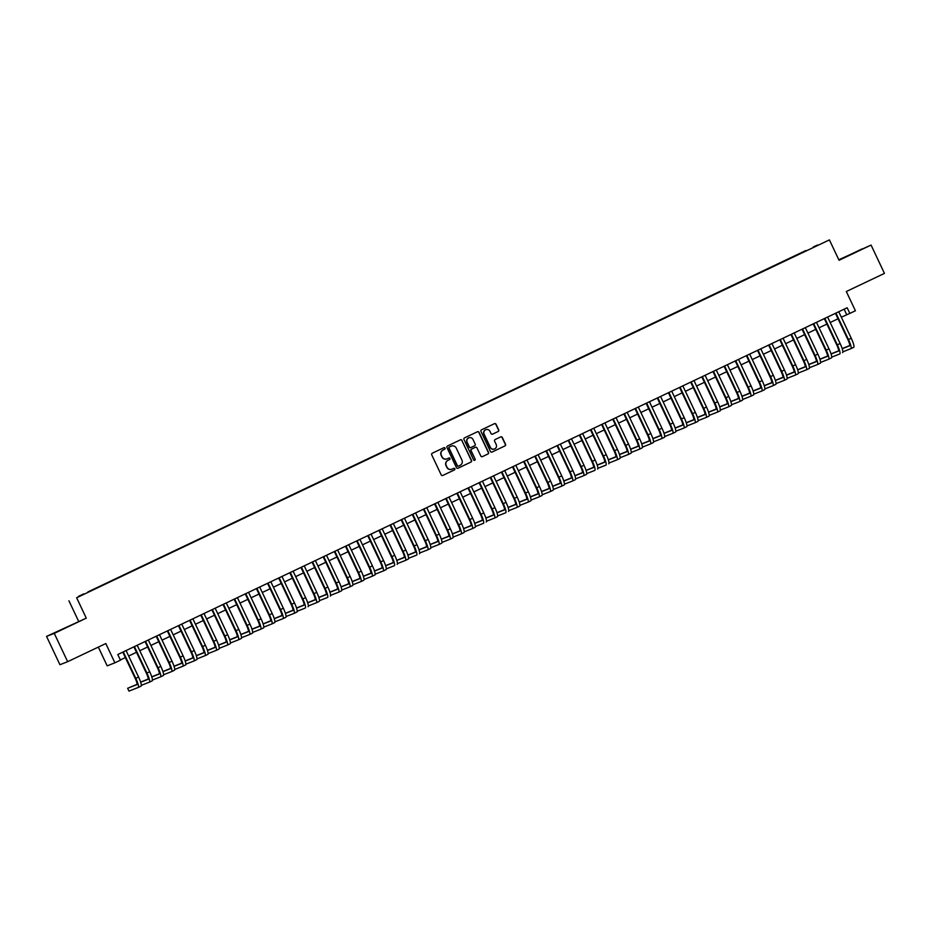 <?xml version="1.0" encoding="UTF-8"?>
<svg xmlns="http://www.w3.org/2000/svg" width="931" height="931" viewBox="0 0 931 931"><rect width="100%" height="100%" fill="white"/><g stroke="black" fill="none" stroke-linecap="round" stroke-linejoin="round"><path stroke-width="1.4" d="M445.041 448.102A0.861 0.85 68.5 0 0 443.912 447.695L432.298 453.211A1.234 1.21 68.5 0 0 431.728 454.84L441.189 474.857A1.234 1.21 68.5 0 0 442.807 475.45L454.421 469.934A0.861 0.85 68.5 0 0 454.828 468.782A0.861 0.85 68.5 0 0 453.688 468.374L452.187 469.084A3.933 3.875 68.5 0 1 447.008 467.187L446.217 465.523A3.933 3.875 68.5 0 1 448.032 460.298L449.533 459.588A0.861 0.85 68.5 0 0 449.929 458.448A0.861 0.85 68.5 0 0 448.8 458.029L447.299 458.75A3.933 3.875 68.5 0 1 442.12 456.853L441.329 455.178A3.933 3.875 68.5 0 1 443.144 449.964L444.646 449.242A0.861 0.85 68.5 0 0 445.041 448.102M446.95 458.89A3.933 3.875 68.5 0 1 441.911 456.935L441.119 455.271A3.933 3.875 68.5 0 1 442.935 450.045L444.436 449.324A0.861 0.85 68.5 0 0 443.854 447.718M442.807 475.45L454.212 470.015A0.861 0.85 68.5 0 0 453.63 468.398M451.838 469.236A3.933 3.875 68.5 0 1 446.799 467.269L446.007 465.605A3.933 3.875 68.5 0 1 447.823 460.38L449.324 459.67A0.861 0.85 68.5 0 0 448.742 458.064M813.31 246.959L817.604 244.981L813.31 246.959M498.143 431.507A1.234 1.21 68.5 0 0 498.713 429.878L496.06 424.268A1.234 1.21 68.5 0 0 494.442 423.675L481.536 429.808A1.234 1.21 68.5 0 0 480.978 431.437L490.439 451.454A1.234 1.21 68.5 0 0 492.057 452.047L504.951 445.914A1.234 1.21 68.5 0 0 505.521 444.273L502.309 437.5A1.234 1.21 68.5 0 0 500.692 436.907L495.176 439.525A1.234 1.21 68.5 0 0 494.605 441.154L496.2 444.518A3.293 3.235 68.5 0 1 494.477 448.975A3.293 3.235 68.5 0 1 490.346 447.299L484.12 434.125A3.293 3.235 68.5 0 1 485.842 429.68A3.293 3.235 68.5 0 1 489.974 431.344L491.009 433.543A1.234 1.21 68.5 0 0 492.627 434.137L497.934 431.588A1.234 1.21 68.5 0 0 498.504 429.959L495.851 424.35A1.234 1.21 68.5 0 0 494.408 423.686M54.266 633.371L86.28 618.149L46.55 636.397L54.266 633.371L67.649 661.685L105.797 643.554L114.897 662.814L120.46 660.172L117.783 654.505L847.163 307.754L849.84 313.421L855.414 310.768L846.314 291.519L884.45 273.388L871.067 245.062L838.808 259.761M86.28 618.149L76.645 597.76L829.405 239.895L839.052 260.284L871.067 245.062M462.067 440.421A1.234 1.21 68.5 0 0 460.449 439.828L447.543 445.961A1.234 1.21 68.5 0 0 446.985 447.59L456.446 467.606A1.234 1.21 68.5 0 0 458.064 468.2L470.958 462.067A1.234 1.21 68.5 0 0 471.528 460.438L461.857 440.503A1.234 1.21 68.5 0 0 460.414 439.851M464.546 437.884L477.44 431.751A1.234 1.21 68.5 0 1 479.058 432.345L488.519 452.361A1.234 1.21 68.5 0 1 487.949 453.991L482.433 456.609A1.234 1.21 68.5 0 1 480.815 456.027L476.975 447.904A1.234 1.21 68.5 0 0 475.357 447.311L471.703 449.056A1.234 1.21 68.5 0 0 471.133 450.685L475.124 459.134A0.861 0.85 68.5 0 1 474.67 460.298A0.861 0.85 68.5 0 1 473.6 459.867L463.975 439.513A1.234 1.21 68.5 0 1 464.546 437.884M67.649 661.685L59.933 664.722L46.55 636.397M78.448 596.41L83.755 593.85L78.448 596.41M76.645 597.76L829.405 239.895M806.002 250.951L88.038 592.151M805.804 250.544L87.898 591.953M98.325 647.103L107.181 665.851L114.897 662.814M78.565 621.175L68.929 600.786M841.321 317.215L849.84 313.421M120.367 659.963L125.359 657.589M128.641 656.018L136.485 652.294M139.778 650.722L147.622 646.998M150.915 645.427L158.759 641.703M162.052 640.144L169.896 636.408M173.189 634.849L181.033 631.113M184.326 629.554L192.17 625.818M195.452 624.259L203.307 620.523M206.589 618.964L214.444 615.228M217.726 613.669L225.57 609.945M228.863 608.374L236.707 604.65M240 603.079L247.844 599.355M251.137 597.783L258.981 594.059M262.274 592.5L270.118 588.764M273.411 587.205L281.255 583.469M284.537 581.91L292.392 578.174M295.674 576.615L303.529 572.879M306.811 571.32L314.655 567.584M317.948 566.025L325.792 562.289M329.085 560.73L336.929 557.006M340.222 555.435L348.066 551.711M351.359 550.14L359.203 546.416M362.496 544.844L370.34 541.12M373.622 539.561L381.477 535.825M384.759 534.266L392.614 530.53M395.896 528.971L403.74 525.235M407.033 523.676L414.877 519.94M418.17 518.381L426.014 514.645M429.307 513.086L437.151 509.362M440.444 507.791L448.288 504.067M451.582 502.496L459.425 498.772M462.707 497.201L470.562 493.477M473.844 491.905L481.699 488.181M484.981 486.622L492.825 482.886M496.118 481.327L503.962 477.591M507.255 476.032L515.099 472.296M518.392 470.737L526.236 467.001M529.53 465.442L537.373 461.706M540.667 460.147L548.51 456.423M551.792 454.852L559.647 451.128M562.929 449.557L570.784 445.833M574.066 444.262L581.91 440.538M585.203 438.978L593.047 435.243M596.34 433.683L604.184 429.947M607.478 428.388L615.321 424.652M618.615 423.093L626.458 419.357M629.752 417.798L637.595 414.062M640.877 412.503L648.732 408.767M652.014 407.208L659.87 403.484M663.151 401.913L670.995 398.189M674.288 396.618L682.132 392.894M685.425 391.323L693.269 387.599M696.563 386.039L704.406 382.304M707.7 380.744L715.543 377.008M718.837 375.449L726.68 371.713M729.962 370.154L737.817 366.418M741.099 364.859L748.955 361.123M752.236 359.564L760.08 355.84M763.373 354.269L771.217 350.545M774.511 348.974L782.354 345.25M785.648 343.679L793.491 339.955M796.785 338.384L804.628 334.66M807.922 333.1L815.765 329.365M819.047 327.805L826.903 324.069M830.184 322.51L838.04 318.774M844.138 309.197L846.721 314.655M67.207 627.087L52.974 633.569L67.207 627.087M862.315 248.81L840.821 259.027L862.397 248.984M457.877 468.27L470.749 462.148A1.234 1.21 68.5 0 0 471.319 460.519L461.857 440.503M449.487 446.95A0.861 0.85 68.5 0 0 449.091 448.09L457.389 465.663A0.861 0.85 68.5 0 0 458.529 466.07L460.112 465.325A3.933 3.875 68.5 0 0 461.927 460.1L456.248 448.09A3.933 3.875 68.5 0 0 451.07 446.193L449.277 447.031A0.861 0.85 68.5 0 0 448.882 448.172L449.091 448.09M458.424 466.117L458.32 466.152A0.861 0.85 68.5 0 1 457.179 465.744L448.882 448.172M449.277 447.031L450.86 446.275M482.433 456.609L487.751 454.072A1.234 1.21 68.5 0 0 488.31 452.443L478.848 432.426A1.234 1.21 68.5 0 0 477.417 431.763M475.31 447.334A1.234 1.21 68.5 0 0 475.147 447.392L471.493 449.138A1.234 1.21 68.5 0 0 470.923 450.767L475.124 459.134M474.566 460.333A0.861 0.85 68.5 0 0 474.915 459.216M472.995 439.479A3.293 3.235 68.5 0 0 468.875 437.814A3.293 3.235 68.5 0 0 467.153 442.26L469.34 446.903A1.234 1.21 68.5 0 0 470.958 447.497L474.624 445.751A1.234 1.21 68.5 0 0 475.194 444.122L472.995 439.479M468.77 437.849A3.293 3.235 68.5 0 0 466.943 442.341L467.153 442.26M470.76 447.578A1.234 1.21 68.5 0 1 469.131 446.985L466.943 442.341M492.441 434.207L497.934 431.588M485.738 429.715A3.293 3.235 68.5 0 0 483.911 434.207L484.12 434.125M494.373 449.01A3.293 3.235 68.5 0 1 490.137 447.38L483.911 434.207M491.871 452.105L504.742 445.996A1.234 1.21 68.5 0 0 505.312 444.355L502.1 437.582A1.234 1.21 68.5 0 0 500.669 436.918M137.078 684.332L127.64 688.277L128.978 691.105L138.242 687.462A9.403 1.676 -115.4 0 0 138.265 687.45A9.403 1.676 -115.4 0 0 135.786 678.35L123.276 651.886M141.047 686.135L138.265 687.45L141.023 686.135A9.403 1.676 -115.4 0 0 141.047 686.135A9.403 1.676 -115.4 0 0 138.579 677.035L126.069 650.571M122.776 652.131L135.274 678.559A6.261 1.117 64.6 0 1 136.915 684.622A6.261 1.117 64.6 0 1 136.904 684.634L127.64 688.277M141.326 685.332L149.379 682.167A9.403 1.676 -115.4 0 0 149.402 682.167A9.403 1.676 -115.4 0 0 146.923 673.055L134.413 646.591M149.414 682.155L152.16 680.852A9.403 1.676 -115.4 0 0 152.184 680.84A9.403 1.676 -115.4 0 0 149.705 671.74L137.206 645.276M133.913 646.836L146.4 673.264A6.261 1.117 64.6 0 1 148.052 679.327A6.261 1.117 64.6 0 1 148.041 679.339L140.662 682.237M148.215 679.036L140.628 682.097M152.451 680.049L160.516 676.872A9.403 1.676 -115.4 0 0 158.061 667.76L145.55 641.308M160.551 676.86L163.297 675.557A9.403 1.676 -115.4 0 0 163.321 675.545A9.403 1.676 -115.4 0 0 160.842 666.445L148.332 639.981M145.05 641.54L157.537 667.969A6.261 1.117 64.6 0 1 159.189 674.044A6.261 1.117 64.6 0 1 159.178 674.044L151.8 676.942M159.352 673.741L151.765 676.802M160.516 676.872A9.403 1.676 -115.4 0 0 160.528 676.872L163.321 675.545M163.588 674.754L171.653 671.577A9.403 1.676 -115.4 0 0 169.198 662.476L156.687 636.013M171.688 671.565L174.434 670.262A9.403 1.676 -115.4 0 0 174.458 670.25A9.403 1.676 -115.4 0 0 171.979 661.15L159.469 634.686M156.187 636.245L168.674 662.674A6.261 1.117 64.6 0 1 170.326 668.749A6.261 1.117 64.6 0 1 170.315 668.749L162.937 671.647M170.489 668.446L162.89 671.519M171.653 671.577A9.403 1.676 -115.4 0 0 171.665 671.577L174.458 670.25M174.725 669.459L182.79 666.293A9.403 1.676 -115.4 0 0 182.802 666.282A9.403 1.676 -115.4 0 0 180.335 657.181L167.824 630.718M182.825 666.27L185.572 664.967A9.403 1.676 -115.4 0 0 185.583 664.955A9.403 1.676 -115.4 0 0 183.116 655.855L170.606 629.391M167.324 630.95L179.811 657.379A6.261 1.117 64.6 0 1 181.464 663.454A6.261 1.117 64.6 0 1 181.452 663.454L174.074 666.352M181.626 663.163L174.027 666.224M185.863 664.164L193.916 660.998A9.403 1.676 -115.4 0 0 191.472 651.886L178.961 625.423M193.962 660.975L196.709 659.672A9.403 1.676 -115.4 0 0 196.72 659.66A9.403 1.676 -115.4 0 0 194.253 650.56L181.743 624.096M178.449 625.655L190.948 652.084A6.261 1.117 64.6 0 1 192.589 658.159A6.261 1.117 64.6 0 1 192.577 658.159L185.211 661.057M192.764 657.868L185.164 660.929M193.916 660.998A9.403 1.676 -115.4 0 0 193.939 660.987L196.72 659.66M197 658.869L205.053 655.703A9.403 1.676 -115.4 0 0 202.609 646.591L190.099 620.127M205.099 655.68L207.846 654.377A9.403 1.676 -115.4 0 0 207.857 654.365A9.403 1.676 -115.4 0 0 205.39 645.264L192.88 618.801M189.587 620.372L202.085 646.801A6.261 1.117 64.6 0 1 203.726 652.864A6.261 1.117 64.6 0 1 203.714 652.864L196.348 655.773M203.901 652.573L196.301 655.633M205.053 655.703A9.403 1.676 -115.4 0 0 205.076 655.692L207.857 654.365M208.137 653.574L216.19 650.408A9.403 1.676 -115.4 0 0 216.213 650.397A9.403 1.676 -115.4 0 0 213.734 641.296L201.236 614.832M216.225 650.385L218.971 649.082A9.403 1.676 -115.4 0 0 218.994 649.07A9.403 1.676 -115.4 0 0 216.527 639.969L204.017 613.506M200.724 615.077L213.222 641.506A6.261 1.117 64.6 0 1 214.863 647.569A6.261 1.117 64.6 0 1 214.852 647.58L207.485 650.478M215.026 647.278L207.438 650.338M219.274 648.279L227.327 645.113A9.403 1.676 -115.4 0 0 224.871 636.001L212.361 609.537M227.362 645.09L230.108 643.787A9.403 1.676 -115.4 0 0 230.132 643.787A9.403 1.676 -115.4 0 0 227.664 634.674L215.154 608.211M211.861 609.782L224.359 636.21A6.261 1.117 64.6 0 1 226 642.274A6.261 1.117 64.6 0 1 225.989 642.285L218.61 645.183M226.163 641.983L218.576 645.043M227.327 645.113A9.403 1.676 -115.4 0 0 227.35 645.102L230.132 643.787M230.399 642.984L238.464 639.818A9.403 1.676 -115.4 0 0 238.487 639.806A9.403 1.676 -115.4 0 0 236.009 630.706L223.498 604.242M241.269 638.491L238.487 639.806L241.245 638.491A9.403 1.676 -115.4 0 0 241.269 638.491A9.403 1.676 -115.4 0 0 238.79 629.379L226.291 602.927M222.998 604.487L235.485 630.915A6.261 1.117 64.6 0 1 237.137 636.979A6.261 1.117 64.6 0 1 237.126 636.99L229.748 639.888M237.3 636.688L229.713 639.748M241.536 637.688L249.601 634.523A9.403 1.676 -115.4 0 0 247.146 625.411L234.635 598.947M252.406 633.196L249.613 634.511A9.403 1.676 -115.4 0 0 249.613 634.511L252.382 633.196A9.403 1.676 -115.4 0 0 252.406 633.196A9.403 1.676 -115.4 0 0 249.927 624.096L237.417 597.632M234.135 599.192L246.622 625.62A6.261 1.117 64.6 0 1 248.274 631.683A6.261 1.117 64.6 0 1 248.263 631.695L240.885 634.593M248.437 631.393L240.85 634.453M252.673 632.405L260.738 629.228A9.403 1.676 -115.4 0 0 258.283 620.116L245.772 593.652M260.773 629.216L263.52 627.913A9.403 1.676 -115.4 0 0 263.543 627.901A9.403 1.676 -115.4 0 0 261.064 618.801L248.554 592.337M245.272 593.897L257.759 620.325A6.261 1.117 64.6 0 1 259.412 626.388A6.261 1.117 64.6 0 1 259.4 626.4L252.022 629.298M259.574 626.098L251.975 629.158M260.738 629.228A9.403 1.676 -115.4 0 0 260.75 629.228L263.543 627.901M263.81 627.11L271.875 623.933A9.403 1.676 -115.4 0 0 271.887 623.933A9.403 1.676 -115.4 0 0 269.42 614.832L256.909 588.369M274.668 622.606L271.887 623.933L274.657 622.618A9.403 1.676 -115.4 0 0 274.668 622.606A9.403 1.676 -115.4 0 0 272.201 613.506L259.691 587.042M256.409 588.601L268.896 615.03A6.261 1.117 64.6 0 1 270.549 621.105A6.261 1.117 64.6 0 1 270.537 621.105L263.159 624.003M270.712 620.802L263.112 623.875M274.948 621.815L283.001 618.65A9.403 1.676 -115.4 0 0 280.557 609.537L268.047 583.074M285.805 617.311L283.024 618.638A9.403 1.676 -115.4 0 0 283.024 618.638L285.794 617.323A9.403 1.676 -115.4 0 0 285.805 617.311A9.403 1.676 -115.4 0 0 283.338 608.211L270.828 581.747M267.534 583.306L280.033 609.735A6.261 1.117 64.6 0 1 281.674 615.81A6.261 1.117 64.6 0 1 281.662 615.81L274.296 618.708M281.849 615.507L274.249 618.58M286.085 616.52L294.138 613.354A9.403 1.676 -115.4 0 0 291.694 604.242L279.184 577.779M294.173 613.331L296.931 612.028A9.403 1.676 -115.4 0 0 296.942 612.016A9.403 1.676 -115.4 0 0 294.475 602.916L281.965 576.452M278.672 578.011L291.17 604.44A6.261 1.117 64.6 0 1 292.811 610.515A6.261 1.117 64.6 0 1 292.8 610.515L285.433 613.413M292.986 610.224L285.386 613.285M294.138 613.354A9.403 1.676 -115.4 0 0 294.161 613.343L296.942 612.016M297.222 611.225L305.275 608.059A9.403 1.676 -115.4 0 0 305.298 608.048A9.403 1.676 -115.4 0 0 302.819 598.947L290.321 572.484M308.08 606.721L308.056 606.733A9.403 1.676 -115.4 0 0 308.08 606.721A9.403 1.676 -115.4 0 0 305.612 597.621L293.102 571.157M289.809 572.728L302.307 599.145A6.261 1.117 64.6 0 1 303.948 605.22A6.261 1.117 64.6 0 1 303.937 605.22L296.57 608.118M304.111 604.929L296.524 607.99M308.359 605.93L316.412 602.764A9.403 1.676 -115.4 0 0 313.956 593.652L301.446 567.188M319.217 601.426L316.435 602.753A9.403 1.676 -115.4 0 0 316.435 602.753L319.193 601.438A9.403 1.676 -115.4 0 0 319.217 601.426A9.403 1.676 -115.4 0 0 316.749 592.325L304.239 565.862M300.946 567.433L313.444 593.862A6.261 1.117 64.6 0 1 315.085 599.925A6.261 1.117 64.6 0 1 315.074 599.925L307.695 602.834M315.248 599.634L307.661 602.694M319.484 600.635L327.549 597.469A9.403 1.676 -115.4 0 0 327.572 597.458A9.403 1.676 -115.4 0 0 325.094 588.357L312.583 561.893M330.354 596.131L330.33 596.143A9.403 1.676 -115.4 0 0 330.354 596.131A9.403 1.676 -115.4 0 0 327.875 587.03L315.376 560.567M312.083 562.138L324.57 588.567A6.261 1.117 64.6 0 1 326.222 594.63A6.261 1.117 64.6 0 1 326.211 594.641L318.833 597.539M326.385 594.339L318.798 597.399M330.621 595.34L338.686 592.174A9.403 1.676 -115.4 0 0 336.231 583.062L323.72 556.598M341.491 590.848L338.698 592.163A9.403 1.676 -115.4 0 0 338.698 592.163L341.468 590.848A9.403 1.676 -115.4 0 0 341.491 590.848A9.403 1.676 -115.4 0 0 339.012 581.735L326.502 555.272M323.22 556.843L335.707 583.272A6.261 1.117 64.6 0 1 337.359 589.335A6.261 1.117 64.6 0 1 337.348 589.346L329.97 592.244M337.522 589.044L329.923 592.104M341.758 590.045L349.823 586.879A9.403 1.676 -115.4 0 0 347.368 577.767L334.857 551.303M349.858 586.867L352.605 585.552A9.403 1.676 -115.4 0 0 352.628 585.552A9.403 1.676 -115.4 0 0 350.149 576.452L337.639 549.988M334.357 551.548L346.844 577.976A6.261 1.117 64.6 0 1 348.497 584.04A6.261 1.117 64.6 0 1 348.485 584.051L341.107 586.949M348.66 583.749L341.06 586.809M349.823 586.879A9.403 1.676 -115.4 0 0 349.835 586.867L352.628 585.552M352.896 584.749L360.96 581.584A9.403 1.676 -115.4 0 0 360.972 581.584A9.403 1.676 -115.4 0 0 358.505 572.472L345.995 546.008M363.753 580.257L360.972 581.584L363.742 580.269A9.403 1.676 -115.4 0 0 363.753 580.257A9.403 1.676 -115.4 0 0 361.286 571.157L348.776 544.693M345.494 546.253L357.981 572.681A6.261 1.117 64.6 0 1 359.634 578.745A6.261 1.117 64.6 0 1 359.61 578.756L352.244 581.654M359.797 578.454L352.197 581.514M364.033 579.466L372.086 576.289A9.403 1.676 -115.4 0 0 369.642 567.177L357.132 540.725M374.89 574.962L372.109 576.289A9.403 1.676 -115.4 0 0 372.109 576.289L374.879 574.974A9.403 1.676 -115.4 0 0 374.89 574.962A9.403 1.676 -115.4 0 0 372.423 565.862L359.913 539.398M356.62 540.958L369.118 567.386A6.261 1.117 64.6 0 1 370.759 573.461A6.261 1.117 64.6 0 1 370.747 573.461L363.381 576.359M370.934 573.159L363.334 576.219M375.17 574.171L383.223 570.994A9.403 1.676 -115.4 0 0 380.779 561.893L368.269 535.43M383.258 570.982L386.004 569.679A9.403 1.676 -115.4 0 0 386.028 569.667A9.403 1.676 -115.4 0 0 383.56 560.567L371.05 534.103M367.757 535.662L380.255 562.091A6.261 1.117 64.6 0 1 381.896 568.166A6.261 1.117 64.6 0 1 381.885 568.166L374.518 571.064M382.071 567.863L374.471 570.936M383.223 570.994A9.403 1.676 -115.4 0 0 383.246 570.994L386.028 569.667M386.307 568.876L394.36 565.711A9.403 1.676 -115.4 0 0 394.383 565.699A9.403 1.676 -115.4 0 0 391.904 556.598L379.406 530.135M397.165 564.372L397.141 564.384A9.403 1.676 -115.4 0 0 397.165 564.372A9.403 1.676 -115.4 0 0 394.697 555.272L382.187 528.808M378.894 530.367L391.392 556.796A6.261 1.117 64.6 0 1 393.033 562.871A6.261 1.117 64.6 0 1 393.022 562.871L385.655 565.769M393.196 562.568L385.609 565.641M397.444 563.581L405.497 560.415A9.403 1.676 -115.4 0 0 403.042 551.303L390.531 524.84M408.302 559.077L405.52 560.404A9.403 1.676 -115.4 0 0 405.52 560.404L408.278 559.089A9.403 1.676 -115.4 0 0 408.302 559.077A9.403 1.676 -115.4 0 0 405.835 549.977L393.324 523.513M390.031 525.072L402.529 551.501A6.261 1.117 64.6 0 1 404.17 557.576A6.261 1.117 64.6 0 1 404.159 557.576L396.781 560.474M404.333 557.285L396.746 560.346M408.569 558.286L416.634 555.12A9.403 1.676 -115.4 0 0 416.657 555.109A9.403 1.676 -115.4 0 0 414.179 546.008L401.668 519.545M419.439 553.782L419.416 553.794A9.403 1.676 -115.4 0 0 419.439 553.782A9.403 1.676 -115.4 0 0 416.96 544.682L404.461 518.218M401.168 519.789L413.655 546.206A6.261 1.117 64.6 0 1 415.307 552.281A6.261 1.117 64.6 0 1 415.296 552.281L407.918 555.179M415.47 551.99L407.883 555.051M419.706 552.991L427.771 549.825A9.403 1.676 -115.4 0 0 425.316 540.713L412.805 514.249M430.576 548.487L427.783 549.814A9.403 1.676 -115.4 0 0 427.783 549.814L430.553 548.499A9.403 1.676 -115.4 0 0 430.576 548.487A9.403 1.676 -115.4 0 0 428.097 539.386L415.587 512.923M412.305 514.494L424.792 540.923A6.261 1.117 64.6 0 1 426.445 546.986A6.261 1.117 64.6 0 1 426.433 546.997L419.055 549.895M426.607 546.695L419.008 549.755M430.844 547.696L438.908 544.53A9.403 1.676 -115.4 0 0 436.453 535.418L423.942 508.954M438.943 544.507L441.69 543.204A9.403 1.676 -115.4 0 0 441.701 543.204A9.403 1.676 -115.4 0 0 439.234 534.091L426.724 507.628M423.442 509.199L435.929 535.628A6.261 1.117 64.6 0 1 437.582 541.691A6.261 1.117 64.6 0 1 437.57 541.702L430.192 544.6M437.745 541.4L430.145 544.46M438.908 544.53A9.403 1.676 -115.4 0 0 438.92 544.519L441.701 543.204M441.981 542.401L450.045 539.235A9.403 1.676 -115.4 0 0 450.057 539.224A9.403 1.676 -115.4 0 0 447.59 530.123L435.08 503.659M452.838 537.909L450.057 539.224L452.827 537.909A9.403 1.676 -115.4 0 0 452.838 537.909A9.403 1.676 -115.4 0 0 450.371 528.796L437.861 502.344M434.579 503.904L447.066 530.333A6.261 1.117 64.6 0 1 448.719 536.396A6.261 1.117 64.6 0 1 448.695 536.407L441.329 539.305M448.882 536.105L441.282 539.165M453.118 537.106L461.171 533.94A9.403 1.676 -115.4 0 0 458.727 524.828L446.217 498.364M463.975 532.613L461.194 533.928A9.403 1.676 -115.4 0 0 461.194 533.928L463.964 532.613A9.403 1.676 -115.4 0 0 463.975 532.613A9.403 1.676 -115.4 0 0 461.508 523.513L448.998 497.049M445.705 498.609L458.203 525.037A6.261 1.117 64.6 0 1 459.844 531.101A6.261 1.117 64.6 0 1 459.833 531.112L452.466 534.01M460.019 530.81L452.419 533.87M464.255 531.822L472.308 528.645A9.403 1.676 -115.4 0 0 469.864 519.533L457.354 493.069M472.343 528.633L475.089 527.33A9.403 1.676 -115.4 0 0 475.113 527.318A9.403 1.676 -115.4 0 0 472.645 518.218L460.135 491.754M456.842 493.314L469.34 519.742A6.261 1.117 64.6 0 1 470.981 525.806A6.261 1.117 64.6 0 1 470.97 525.817L463.603 528.715M471.156 525.515L463.557 528.575M472.308 528.645A9.403 1.676 -115.4 0 0 472.331 528.645L475.113 527.318M475.392 526.527L483.445 523.35A9.403 1.676 -115.4 0 0 483.468 523.35A9.403 1.676 -115.4 0 0 480.99 514.238L468.491 487.786M486.25 522.023L486.226 522.035A9.403 1.676 -115.4 0 0 486.25 522.023A9.403 1.676 -115.4 0 0 483.783 512.923L471.272 486.459M467.979 488.019L480.477 514.447A6.261 1.117 64.6 0 1 482.118 520.522A6.261 1.117 64.6 0 1 482.107 520.522L474.74 523.42M482.281 520.22L474.694 523.28M486.529 521.232L494.582 518.055A9.403 1.676 -115.4 0 0 492.127 508.954L479.616 482.491M497.387 516.728L494.605 518.055A9.403 1.676 -115.4 0 0 494.605 518.055L497.363 516.74A9.403 1.676 -115.4 0 0 497.387 516.728A9.403 1.676 -115.4 0 0 494.92 507.628L482.409 481.164M479.116 482.724L491.615 509.152A6.261 1.117 64.6 0 1 493.255 515.227A6.261 1.117 64.6 0 1 493.244 515.227L485.866 518.125M493.418 514.924L485.831 517.997M497.654 515.937L505.719 512.772A9.403 1.676 -115.4 0 0 505.742 512.76A9.403 1.676 -115.4 0 0 503.264 503.659L490.753 477.196M508.524 511.433L508.501 511.445A9.403 1.676 -115.4 0 0 508.524 511.433A9.403 1.676 -115.4 0 0 506.045 502.333L493.546 475.869M490.253 477.428L502.74 503.857A6.261 1.117 64.6 0 1 504.393 509.932A6.261 1.117 64.6 0 1 504.381 509.932L497.003 512.83M504.555 509.641L496.968 512.702M508.792 510.642L516.856 507.476A9.403 1.676 -115.4 0 0 514.401 498.364L501.89 471.901M519.661 506.138L516.868 507.465A9.403 1.676 -115.4 0 0 516.868 507.465L519.638 506.15A9.403 1.676 -115.4 0 0 519.661 506.138A9.403 1.676 -115.4 0 0 517.182 497.038L504.672 470.574M501.39 472.133L513.877 498.562A6.261 1.117 64.6 0 1 515.53 504.637A6.261 1.117 64.6 0 1 515.518 504.637L508.14 507.535M515.693 504.346L508.093 507.407M519.929 505.347L527.993 502.181A9.403 1.676 -115.4 0 0 525.538 493.069L513.028 466.606M528.028 502.158L530.775 500.855A9.403 1.676 -115.4 0 0 530.786 500.843A9.403 1.676 -115.4 0 0 528.319 491.743L515.809 465.279M512.527 466.85L525.014 493.279A6.261 1.117 64.6 0 1 526.667 499.342A6.261 1.117 64.6 0 1 526.655 499.342L519.277 502.251M526.83 499.051L519.23 502.112M527.993 502.181A9.403 1.676 -115.4 0 0 528.005 502.17L530.786 500.843M531.066 500.052L539.13 496.886A9.403 1.676 -115.4 0 0 539.142 496.875A9.403 1.676 -115.4 0 0 536.675 487.774L524.165 461.31M541.923 495.548L539.142 496.875L541.912 495.56A9.403 1.676 -115.4 0 0 541.923 495.548A9.403 1.676 -115.4 0 0 539.456 486.448L526.946 459.984M523.664 461.555L536.151 487.984A6.261 1.117 64.6 0 1 537.804 494.047A6.261 1.117 64.6 0 1 537.781 494.058L530.414 496.956M537.967 493.756L530.367 496.817M542.203 494.757L550.256 491.591A9.403 1.676 -115.4 0 0 547.812 482.479L535.302 456.015M553.061 490.265L550.279 491.58A9.403 1.676 -115.4 0 0 550.279 491.58L553.049 490.265A9.403 1.676 -115.4 0 0 553.061 490.265A9.403 1.676 -115.4 0 0 550.593 481.152L538.083 454.689M534.79 456.26L547.288 482.689A6.261 1.117 64.6 0 1 548.929 488.752A6.261 1.117 64.6 0 1 548.918 488.763L541.551 491.661M549.104 488.461L541.505 491.521M553.34 489.462L561.393 486.296A9.403 1.676 -115.4 0 0 558.949 477.184L546.439 450.72M561.428 486.285L564.174 484.97A9.403 1.676 -115.4 0 0 564.198 484.97A9.403 1.676 -115.4 0 0 561.73 475.857L549.22 449.405M545.927 450.965L558.425 477.394A6.261 1.117 64.6 0 1 560.066 483.457A6.261 1.117 64.6 0 1 560.055 483.468L552.688 486.366M560.241 483.166L552.642 486.226M561.393 486.296A9.403 1.676 -115.4 0 0 561.416 486.285L564.198 484.97M564.477 484.167L572.53 481.001A9.403 1.676 -115.4 0 0 572.553 481.001A9.403 1.676 -115.4 0 0 570.075 471.889L557.576 445.425M575.335 479.674L572.553 481.001L575.311 479.674A9.403 1.676 -115.4 0 0 575.335 479.674A9.403 1.676 -115.4 0 0 572.868 470.574L560.357 444.11M557.064 445.67L569.563 472.098A6.261 1.117 64.6 0 1 571.203 478.162A6.261 1.117 64.6 0 1 571.192 478.173L563.825 481.071M571.366 477.871L563.779 480.931M575.614 478.883L583.667 475.706A9.403 1.676 -115.4 0 0 581.212 466.594L568.701 440.13M586.472 474.379L583.69 475.706A9.403 1.676 -115.4 0 0 583.69 475.706L586.449 474.391A9.403 1.676 -115.4 0 0 586.472 474.379A9.403 1.676 -115.4 0 0 584.005 465.279L571.494 438.815M568.201 440.375L580.688 466.803A6.261 1.117 64.6 0 1 582.341 472.867A6.261 1.117 64.6 0 1 582.329 472.878L574.951 475.776M582.503 472.576L574.916 475.636M586.739 473.588L594.804 470.411A9.403 1.676 -115.4 0 0 594.828 470.411A9.403 1.676 -115.4 0 0 592.349 461.31L579.838 434.847M597.609 469.084L597.586 469.096A9.403 1.676 -115.4 0 0 597.609 469.084A9.403 1.676 -115.4 0 0 595.13 459.984L582.62 433.52M579.338 435.08L591.825 461.508A6.261 1.117 64.6 0 1 593.478 467.583A6.261 1.117 64.6 0 1 593.466 467.583L586.088 470.481M593.641 467.281L586.053 470.353M597.877 468.293L605.941 465.128A9.403 1.676 -115.4 0 0 605.953 465.116A9.403 1.676 -115.4 0 0 603.486 456.015L590.976 429.552M608.746 463.789L608.723 463.801A9.403 1.676 -115.4 0 0 608.746 463.789A9.403 1.676 -115.4 0 0 606.267 454.689L593.757 428.225M590.475 429.785L602.962 456.213A6.261 1.117 64.6 0 1 604.615 462.288A6.261 1.117 64.6 0 1 604.603 462.288L597.225 465.186M604.778 461.985L597.178 465.058M609.014 462.998L617.078 459.833A9.403 1.676 -115.4 0 0 617.09 459.821A9.403 1.676 -115.4 0 0 614.623 450.72L602.113 424.257M617.113 459.809L619.86 458.506A9.403 1.676 -115.4 0 0 619.871 458.494A9.403 1.676 -115.4 0 0 617.404 449.394L604.894 422.93M601.612 424.489L614.099 450.918A6.261 1.117 64.6 0 1 615.752 456.993A6.261 1.117 64.6 0 1 615.74 456.993L608.362 459.891M615.915 456.702L608.315 459.763M620.151 457.703L628.216 454.537A9.403 1.676 -115.4 0 0 628.227 454.526A9.403 1.676 -115.4 0 0 625.76 445.425L613.25 418.962M631.009 453.199L628.227 454.526L630.997 453.211A9.403 1.676 -115.4 0 0 631.009 453.199A9.403 1.676 -115.4 0 0 628.541 444.099L616.031 417.635M612.749 419.206L625.236 445.623A6.261 1.117 64.6 0 1 626.889 451.698A6.261 1.117 64.6 0 1 626.866 451.698L619.499 454.596M627.052 451.407L619.452 454.468M631.288 452.408L639.341 449.242A9.403 1.676 -115.4 0 0 639.364 449.231A9.403 1.676 -115.4 0 0 636.897 440.13L624.387 413.667M642.146 447.904L639.364 449.231L642.134 447.916A9.403 1.676 -115.4 0 0 642.146 447.904A9.403 1.676 -115.4 0 0 639.678 438.804L627.168 412.34M623.875 413.911L636.373 440.34A6.261 1.117 64.6 0 1 638.014 446.403A6.261 1.117 64.6 0 1 638.003 446.403L630.636 449.312M638.189 446.112L630.59 449.173M642.425 447.113L650.478 443.947A9.403 1.676 -115.4 0 0 650.501 443.936A9.403 1.676 -115.4 0 0 648.034 434.835L635.524 408.372M650.513 443.924L653.259 442.621A9.403 1.676 -115.4 0 0 653.283 442.621A9.403 1.676 -115.4 0 0 650.816 433.509L638.305 407.045M635.012 408.616L647.51 435.045A6.261 1.117 64.6 0 1 649.151 441.108A6.261 1.117 64.6 0 1 649.14 441.119L641.773 444.017M649.326 440.817L641.727 443.878M653.562 441.818L661.615 438.652A9.403 1.676 -115.4 0 0 661.638 438.641A9.403 1.676 -115.4 0 0 659.16 429.54L646.661 403.076M664.42 437.326L661.638 438.641L664.397 437.326A9.403 1.676 -115.4 0 0 664.42 437.326A9.403 1.676 -115.4 0 0 661.953 428.213L649.442 401.75M646.149 403.321L658.648 429.75A6.261 1.117 64.6 0 1 660.288 435.813A6.261 1.117 64.6 0 1 660.277 435.824L652.91 438.722M660.451 435.522L652.864 438.582M664.699 436.523L672.752 433.357A9.403 1.676 -115.4 0 0 672.776 433.346A9.403 1.676 -115.4 0 0 670.297 424.245L657.786 397.781M675.557 432.031L672.776 433.346L675.534 432.031A9.403 1.676 -115.4 0 0 675.557 432.031A9.403 1.676 -115.4 0 0 673.09 422.93L660.579 396.466M657.286 398.026L669.773 424.455A6.261 1.117 64.6 0 1 671.426 430.518A6.261 1.117 64.6 0 1 671.414 430.529L664.036 433.427M671.588 430.227L664.001 433.287M675.825 431.228L683.889 428.062A9.403 1.676 -115.4 0 0 683.913 428.062A9.403 1.676 -115.4 0 0 681.434 418.95L668.923 392.486M683.924 428.051L686.671 426.747A9.403 1.676 -115.4 0 0 686.694 426.735A9.403 1.676 -115.4 0 0 684.215 417.635L671.705 391.171M668.423 392.731L680.91 419.159A6.261 1.117 64.6 0 1 682.563 425.223A6.261 1.117 64.6 0 1 682.551 425.234L675.173 428.132M682.726 424.932L675.138 427.992M686.962 425.944L695.026 422.767A9.403 1.676 -115.4 0 0 692.571 413.655L680.061 387.203M695.061 422.755L697.808 421.452A9.403 1.676 -115.4 0 0 697.831 421.44A9.403 1.676 -115.4 0 0 695.352 412.34L682.842 385.876M679.56 387.436L692.047 413.864A6.261 1.117 64.6 0 1 693.7 419.939A6.261 1.117 64.6 0 1 693.688 419.939L686.31 422.837M693.863 419.637L686.263 422.697M695.026 422.767A9.403 1.676 -115.4 0 0 695.038 422.767L697.831 421.44M698.099 420.649L706.163 417.472A9.403 1.676 -115.4 0 0 703.708 408.372L691.198 381.908M706.198 417.46L708.945 416.157A9.403 1.676 -115.4 0 0 708.957 416.145A9.403 1.676 -115.4 0 0 706.489 407.045L693.979 380.581M690.697 382.141L703.184 408.569A6.261 1.117 64.6 0 1 704.837 414.644A6.261 1.117 64.6 0 1 704.825 414.644L697.447 417.542M705 414.342L697.4 417.414M706.163 417.472A9.403 1.676 -115.4 0 0 706.175 417.472L708.957 416.145M709.236 415.354L717.289 412.189A9.403 1.676 -115.4 0 0 717.312 412.177A9.403 1.676 -115.4 0 0 714.845 403.076L702.335 376.613M717.336 412.165L720.082 410.862A9.403 1.676 -115.4 0 0 720.094 410.85A9.403 1.676 -115.4 0 0 717.626 401.75L705.116 375.286M701.834 376.846L714.321 403.274A6.261 1.117 64.6 0 1 715.974 409.349A6.261 1.117 64.6 0 1 715.951 409.349L708.584 412.247M716.137 409.046L708.538 412.119M720.373 410.059L728.426 406.894A9.403 1.676 -115.4 0 0 725.982 397.781L713.472 371.318M728.473 406.87L731.219 405.567A9.403 1.676 -115.4 0 0 731.231 405.555A9.403 1.676 -115.4 0 0 728.764 396.455L716.253 369.991M712.96 371.55L725.458 397.979A6.261 1.117 64.6 0 1 727.099 404.054A6.261 1.117 64.6 0 1 727.088 404.054L719.721 406.952M727.274 403.763L719.675 406.824M728.426 406.894A9.403 1.676 -115.4 0 0 728.449 406.882L731.231 405.555M731.51 404.764L739.563 401.598A9.403 1.676 -115.4 0 0 737.119 392.486L724.609 366.023M739.598 401.575L742.344 400.272A9.403 1.676 -115.4 0 0 742.368 400.26A9.403 1.676 -115.4 0 0 739.901 391.16L727.39 364.696M724.097 366.267L736.596 392.684A6.261 1.117 64.6 0 1 738.236 398.759A6.261 1.117 64.6 0 1 738.225 398.759L730.858 401.657M738.411 398.468L730.812 401.529M739.563 401.598A9.403 1.676 -115.4 0 0 739.586 401.587L742.368 400.26M742.647 399.469L750.7 396.303A9.403 1.676 -115.4 0 0 750.723 396.292A9.403 1.676 -115.4 0 0 748.245 387.191L735.746 360.728M750.735 396.28L753.482 394.977A9.403 1.676 -115.4 0 0 753.505 394.965A9.403 1.676 -115.4 0 0 751.038 385.865L738.527 359.401M735.234 360.972L747.733 387.401A6.261 1.117 64.6 0 1 749.374 393.464A6.261 1.117 64.6 0 1 749.362 393.476L741.995 396.373M749.536 393.173L741.949 396.234M753.784 394.174L761.837 391.008A9.403 1.676 -115.4 0 0 759.382 381.896L746.871 355.433M761.872 390.985L764.619 389.682A9.403 1.676 -115.4 0 0 764.642 389.682A9.403 1.676 -115.4 0 0 762.163 380.57L749.664 354.106M746.371 355.677L758.858 382.106A6.261 1.117 64.6 0 1 760.511 388.169A6.261 1.117 64.6 0 1 760.499 388.18L753.121 391.078M760.674 387.878L753.086 390.939M761.837 391.008A9.403 1.676 -115.4 0 0 761.861 390.997L764.642 389.682M764.91 388.879L772.974 385.713A9.403 1.676 -115.4 0 0 772.998 385.702A9.403 1.676 -115.4 0 0 770.519 376.601L758.009 350.137M775.779 384.387L772.998 385.702L775.756 384.387A9.403 1.676 -115.4 0 0 775.779 384.387A9.403 1.676 -115.4 0 0 773.3 375.274L760.79 348.822M757.508 350.382L769.995 376.811A6.261 1.117 64.6 0 1 771.648 382.874A6.261 1.117 64.6 0 1 771.636 382.885L764.258 385.783M771.811 382.583L764.223 385.643M776.047 383.584L784.111 380.418A9.403 1.676 -115.4 0 0 781.656 371.306L769.146 344.842M786.916 379.092L784.123 380.407A9.403 1.676 -115.4 0 0 784.123 380.407L786.893 379.092A9.403 1.676 -115.4 0 0 786.916 379.092A9.403 1.676 -115.4 0 0 784.437 369.991L771.927 343.527M768.645 345.087L781.132 371.516A6.261 1.117 64.6 0 1 782.785 377.579A6.261 1.117 64.6 0 1 782.773 377.59L775.395 380.488M782.948 377.288L775.348 380.348M787.184 378.3L795.249 375.123A9.403 1.676 -115.4 0 0 792.793 366.011L780.283 339.547M795.283 375.112L798.03 373.808A9.403 1.676 -115.4 0 0 798.042 373.796A9.403 1.676 -115.4 0 0 795.574 364.696L783.064 338.232M779.782 339.792L792.269 366.22A6.261 1.117 64.6 0 1 793.922 372.284A6.261 1.117 64.6 0 1 793.91 372.295L786.532 375.193M794.085 371.993L786.486 375.053M795.249 375.123A9.403 1.676 -115.4 0 0 795.26 375.123L798.042 373.796M798.321 373.005L806.374 369.828A9.403 1.676 -115.4 0 0 806.397 369.828A9.403 1.676 -115.4 0 0 803.93 360.716L791.42 334.264M809.179 368.501L806.397 369.828L809.167 368.513A9.403 1.676 -115.4 0 0 809.179 368.501A9.403 1.676 -115.4 0 0 806.712 359.401L794.201 332.937M790.919 334.497L803.406 360.925A6.261 1.117 64.6 0 1 805.059 367A6.261 1.117 64.6 0 1 805.036 367L797.669 369.898M805.222 366.698L797.623 369.758M809.458 367.71L817.511 364.533A9.403 1.676 -115.4 0 0 815.067 355.433L802.557 328.969M820.316 363.206L817.534 364.533A9.403 1.676 -115.4 0 0 817.534 364.533L820.304 363.218A9.403 1.676 -115.4 0 0 820.316 363.206A9.403 1.676 -115.4 0 0 817.849 354.106L805.338 327.642M802.045 329.202L814.544 355.63A6.261 1.117 64.6 0 1 816.184 361.705A6.261 1.117 64.6 0 1 816.173 361.705L808.806 364.603M816.359 361.403L808.76 364.475M820.595 362.415L828.648 359.25A9.403 1.676 -115.4 0 0 826.204 350.137L813.694 323.674M828.683 359.226L831.43 357.923A9.403 1.676 -115.4 0 0 831.453 357.911A9.403 1.676 -115.4 0 0 828.986 348.811L816.475 322.347M813.182 323.907L825.681 350.335A6.261 1.117 64.6 0 1 827.322 356.41A6.261 1.117 64.6 0 1 827.31 356.41L819.943 359.308M827.496 356.119L819.897 359.18M828.648 359.25A9.403 1.676 -115.4 0 0 828.671 359.238L831.453 357.911M831.732 357.12L839.785 353.955A9.403 1.676 -115.4 0 0 839.809 353.943A9.403 1.676 -115.4 0 0 837.33 344.842L824.831 318.379M842.59 352.616L842.567 352.628A9.403 1.676 -115.4 0 0 842.59 352.616A9.403 1.676 -115.4 0 0 840.123 343.516L827.612 317.052M824.319 318.611L836.818 345.04A6.261 1.117 64.6 0 1 838.459 351.115A6.261 1.117 64.6 0 1 838.447 351.115L831.08 354.013M838.622 350.824L831.034 353.885M842.869 351.825L850.922 348.66A9.403 1.676 -115.4 0 0 848.467 339.547L835.957 313.084M853.727 347.321L850.946 348.648A9.403 1.676 -115.4 0 0 850.946 348.648L853.704 347.333A9.403 1.676 -115.4 0 0 853.727 347.321A9.403 1.676 -115.4 0 0 851.248 338.221L838.75 311.757M835.456 313.328L847.943 339.757A6.261 1.117 64.6 0 1 849.596 345.82A6.261 1.117 64.6 0 1 849.584 345.82L842.206 348.729M849.759 345.529L842.171 348.59M135.786 678.35L138.579 677.035M146.923 673.055L149.705 671.74M158.061 667.76L160.842 666.445M169.198 662.476L171.979 661.15M180.335 657.181L183.116 655.855M191.472 651.886L194.253 650.56M202.609 646.591L205.39 645.264M213.734 641.296L216.527 639.969M224.871 636.001L227.664 634.674M236.009 630.706L238.79 629.379M247.146 625.411L249.927 624.096M258.283 620.116L261.064 618.801M269.42 614.832L272.201 613.506M280.557 609.537L283.338 608.211M291.694 604.242L294.475 602.916M302.819 598.947L305.612 597.621M313.956 593.652L316.749 592.325M325.094 588.357L327.875 587.03M336.231 583.062L339.012 581.735M347.368 577.767L350.149 576.452M358.505 572.472L361.286 571.157M369.642 567.177L372.423 565.862M380.779 561.893L383.56 560.567M391.904 556.598L394.697 555.272M403.042 551.303L405.835 549.977M414.179 546.008L416.96 544.682M425.316 540.713L428.097 539.386M436.453 535.418L439.234 534.091M447.59 530.123L450.371 528.796M458.727 524.828L461.508 523.513M469.864 519.533L472.645 518.218M480.99 514.238L483.783 512.923M492.127 508.954L494.92 507.628M503.264 503.659L506.045 502.333M514.401 498.364L517.182 497.038M525.538 493.069L528.319 491.743M536.675 487.774L539.456 486.448M547.812 482.479L550.593 481.152M558.949 477.184L561.73 475.857M570.075 471.889L572.868 470.574M581.212 466.594L584.005 465.279M592.349 461.31L595.13 459.984M603.486 456.015L606.267 454.689M614.623 450.72L617.404 449.394M625.76 445.425L628.541 444.099M636.897 440.13L639.678 438.804M648.034 434.835L650.816 433.509M659.16 429.54L661.953 428.213M670.297 424.245L673.09 422.93M681.434 418.95L684.215 417.635M692.571 413.655L695.352 412.34M703.708 408.372L706.489 407.045M714.845 403.076L717.626 401.75M725.982 397.781L728.764 396.455M737.119 392.486L739.901 391.16M748.245 387.191L751.038 385.865M759.382 381.896L762.163 380.57M770.519 376.601L773.3 375.274M781.656 371.306L784.437 369.991M792.793 366.011L795.574 364.696M803.93 360.716L806.712 359.401M815.067 355.433L817.849 354.106M826.204 350.137L828.986 348.811M837.33 344.842L840.123 343.516M848.467 339.547L851.248 338.221M149.402 682.167L152.184 680.84M182.802 666.282L185.583 664.955M216.213 650.397L218.994 649.07M617.09 459.821L619.871 458.494M650.501 443.936L653.283 442.621M683.913 428.062L686.694 426.735M717.312 412.177L720.094 410.85M750.723 396.292L753.505 394.965"/></g></svg>
